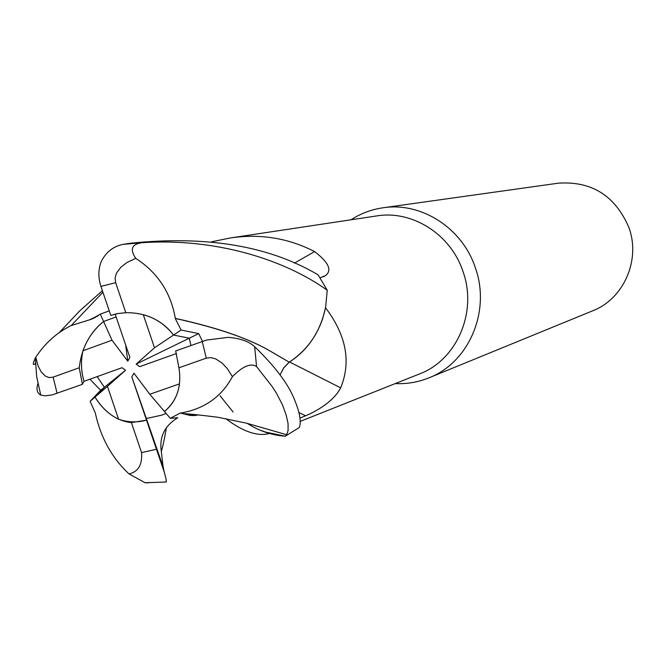 <?xml version="1.0" encoding="UTF-8"?>
<svg xmlns="http://www.w3.org/2000/svg" width="666" height="666" viewBox="0 0 666 666"><rect width="100%" height="100%" fill="white"/><g stroke="black" fill="none" stroke-linecap="round" stroke-linejoin="round"><path stroke-width="1" d="M220.096 395.787L233.075 411.996M264.269 431.809L285.281 436.205C271.686 435.214 258.966 430.919 247.111 423.318M280.061 374.808L283.758 367.774L289.202 362.146C308.425 349.583 320.571 331.252 325.624 307.143L325.574 307.809C346.287 335.223 351.315 361.896 340.659 387.845C333.1 402.605 313.869 412.329 305.652 415.767L299.941 418.098M300.083 421.445L419.355 374.001C456.851 360.09 477.713 311.929 462.953 271.378C450.832 234.349 412.229 209.923 376.623 215.934L230.028 238.012C260.056 233.483 288.253 238.02 314.602 251.598C328.804 262.479 332.384 270.513 325.333 275.699L320.13 277.822M259.357 429.87L269.439 433.458M269.339 433.491C257.501 436.671 242.957 431.701 225.707 418.589M395.246 383.591C406.909 384.132 418.148 382.209 428.979 377.83C468.964 362.52 491.067 310.98 475.274 267.574C462.296 227.98 421.178 201.74 383.017 207.784C371.453 209.449 360.772 213.453 350.974 219.797M179.504 383.866C177.922 395.371 172.91 404.578 164.469 411.496L149.775 394.255L179.504 383.866M165.826 482.076L166.234 482.026C166.567 481.135 165.876 477.73 164.161 471.794L163.087 466.616L146.32 418.531L161.488 415.201L166.159 413.469L161.488 415.201L146.32 418.523L146.512 420.129L131.818 376.948L133.949 373.201L149.775 394.255M118.556 419.205C109.199 414.752 101.349 407.384 94.997 397.103L107.451 386.372L118.556 419.205C127.922 422.435 137.238 422.744 146.512 420.129L164.161 471.794M100.683 390.259L90.118 401.315L95.005 397.103L104.354 387.296L97.169 376.615L104.362 387.296L125.558 370.246L107.451 386.372M428.979 377.83L592.732 310.789C623.659 298.892 640.834 260.09 628.954 227.672C615.276 195.729 591.708 180.902 558.241 183.192L383.017 207.784M294.355 263.153L314.602 251.598M211.68 241.783L230.028 238.012M289.56 361.979L340.659 387.845M280.095 374.858L283.799 367.815L289.252 362.179C304.961 352.073 316.067 337.662 322.577 318.947L325.574 307.809M322.577 318.947L325.541 307.7M289.152 362.129L271.52 351.873C249.933 338.919 217.832 327.78 175.233 318.456L175.325 318.373C170.846 292.607 157.659 272.594 135.747 258.333C129.645 249.342 131.726 244.131 142 242.682C215.892 237.745 284.832 259.807 327.239 290.243L325.624 307.143C320.587 331.218 308.45 349.558 289.202 362.146L289.252 362.179M176.507 353.504L139.71 366.658L136.164 364.111L154.504 347.785L173.551 335.056L189.311 338.195L190.909 345.471M136.164 364.111L189.311 338.195L173.551 335.056C161.663 319.955 145.754 312.504 125.824 312.704L117.033 313.661L110.822 315.451L115.201 314.252L129.887 357.401L127.764 361.163L125.683 345.038M82.975 350.749C87.379 338.594 94.264 328.838 103.605 321.487L112.021 340.218L82.975 350.749C80.694 360.897 81.036 371.095 83.991 381.335L122.028 367.699L125.558 370.246M103.605 321.487L116.117 316.941L103.605 321.495C89.602 332.883 81.477 348.31 79.229 367.765L82.393 384.24L83.991 381.335M118.165 313.436L115.201 314.252M154.504 347.785L143.273 314.652C155.811 318.148 165.901 324.95 173.551 335.056L181.094 330.011L175.233 318.456M146.32 418.523L131.818 376.948M127.764 361.163L112.021 340.218M163.087 466.616L161.314 451.373C159.174 436.921 164.652 425.716 177.764 417.749L170.28 418.306L164.477 411.496C177.048 400.749 181.86 386.188 178.913 367.798L175.691 350.924L206.485 340.076L228.272 337.337C240.401 338.361 249.201 341.491 254.653 346.711C274.459 365.817 287.512 382.925 293.823 398.043C299.675 411.746 301.515 421.561 299.342 427.505L285.281 436.205M190.917 345.471L189.311 338.195L198.701 333.616L181.094 330.011M79.229 367.765L53.147 377.147L49.043 377.572L45.338 376.09L41.076 371.695L38.054 365.809L35.748 357.209L35.331 358.017C32.617 364.027 32.651 365.859 35.44 363.511M37.895 383.674C36.139 389.069 37.005 392.84 40.493 394.988L45.205 395.854L52.189 394.896L82.426 384.332M109.082 310.93L100.291 314.127L91.284 319.289L71.22 325.549C57.093 332.401 45.271 342.957 35.748 357.209M89.918 319.63L98.218 315.659M107.409 311.53L109.216 310.747M59.182 332.634L79.87 310.739L102.406 290.726M89.977 319.722L97.652 316.05M142 242.682L122.994 244.38C113.095 246.453 105.827 252.231 101.199 261.705C98.21 269.422 98.118 277.655 100.941 286.413L110.822 315.451M327.239 290.243L318.123 274.867C269.264 245.929 206.685 235.389 130.403 243.232L122.994 244.38M185.831 414.552L198.302 414.86M170.28 418.306L180.353 412.995L190.076 415.434L194.597 415.567L198.601 414.885M180.444 413.087C204.162 409.082 221.495 396.936 232.417 376.656C242.79 366.158 250.841 362.795 256.568 366.566L272.302 386.721L276.34 393.023L282.451 404.77L286.18 415.051L288.07 423.551L288.103 430.169L287.496 432.725L285.498 436.213M202.497 341.325L198.701 333.616M175.325 318.373C217.815 327.689 249.933 338.869 271.67 351.923L289.102 362.104M90.118 401.315L95.271 412.887C100.733 437.753 111.996 458.1 129.062 473.934L145.046 482.717L148.235 482.892M89.877 379.229L100.683 390.251L104.337 387.321M100.291 314.127L103.605 321.495M178.913 367.798L206.294 358.15L210.947 357.609L215.709 358.907L221.978 362.97L227.223 368.498L232.417 376.656M95.005 397.103L95.005 397.103C104.787 412.512 116.925 421.02 131.41 422.627L141.55 452.597C142.457 464.652 138.295 471.761 129.062 473.934M125.824 312.704L115.651 282.667L115.11 277.755L116.542 273.018L120.954 267.133L126.931 262.521L135.747 258.333M131.41 422.627L146.453 420.179M299.034 412.595L305.652 415.767M53.147 377.147L57.118 393.39M206.294 358.15L202.214 341.425M161.314 451.373C162.837 446.611 164.552 438.611 166.442 427.397M256.568 366.566L254.653 346.711M141.55 452.597L156.368 449.317M115.651 282.667L100.941 286.413M323.376 276.831L325.333 275.699M35.331 358.017L36.688 376.74L40.751 395.096M71.22 325.549L102.914 292.232M91.284 319.28L95.446 317.382M286.621 434.732L246.636 423.201L218.082 417.291C199.425 414.918 187.462 413.694 182.184 413.619M166.234 482.026L145.046 482.717"/></g></svg>

